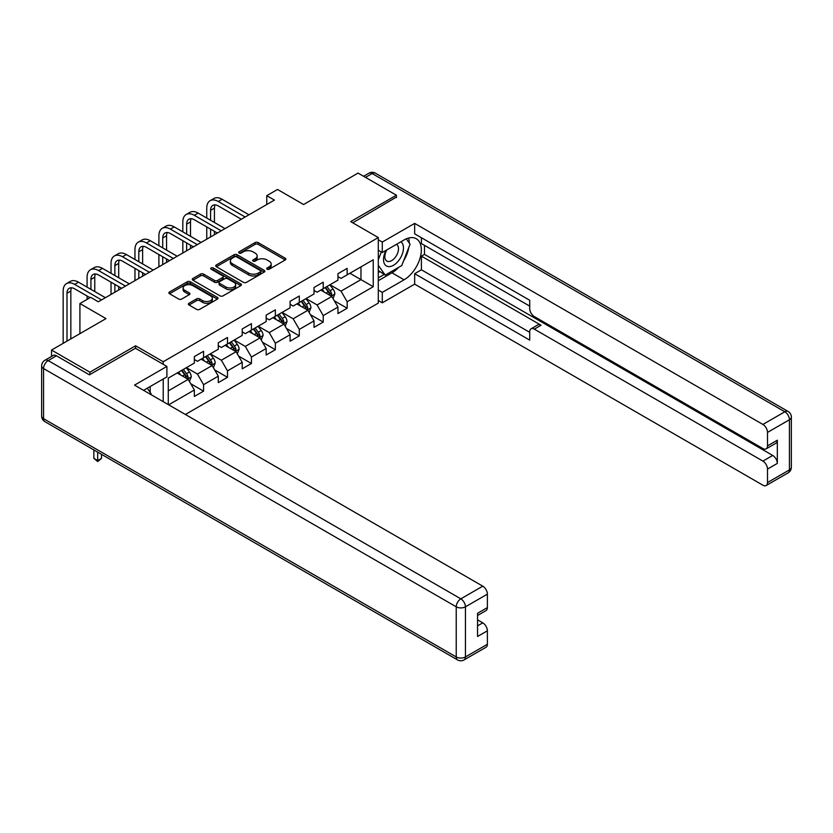 <?xml version="1.0" encoding="UTF-8"?>
<svg xmlns="http://www.w3.org/2000/svg" width="833" height="833" viewBox="0 0 833 833"><rect width="100%" height="100%" fill="white"/><g stroke="black" fill="none" stroke-linecap="round" stroke-linejoin="round"><path stroke-width="1.25" d="M267.122 269.205A1.489 0.864 0 0 0 269.226 269.205L285.23 259.969A2.135 1.229 0 0 0 285.854 259.094A2.135 1.229 0 0 0 285.23 258.23L258.126 242.58A2.135 1.229 0 0 0 255.106 242.58L239.113 251.816A1.489 0.864 0 0 0 238.675 252.42A1.489 0.864 0 0 0 239.113 253.034A1.489 0.864 0 0 0 241.216 253.034L243.288 251.837A6.81 3.936 0 0 1 252.93 251.837L255.19 253.138A6.81 3.936 0 0 1 257.178 255.918A6.81 3.936 0 0 1 255.19 258.709L253.117 259.896A1.489 0.864 0 0 0 252.68 260.51A1.489 0.864 0 0 0 253.117 261.114A1.489 0.864 0 0 0 255.221 261.114L257.293 259.917A6.81 3.936 0 0 1 266.935 259.917L269.194 261.229A6.81 3.936 0 0 1 271.183 264.009A6.81 3.936 0 0 1 269.194 266.789L267.122 267.987A1.489 0.864 0 0 0 266.685 268.59A1.489 0.864 0 0 0 267.122 269.205L267.122 267.987M189.008 303.264A2.135 1.229 0 0 0 188.383 304.128A2.135 1.229 0 0 0 189.008 305.003L196.609 309.387A2.135 1.229 0 0 0 199.618 309.387L217.392 299.13A2.135 1.229 0 0 0 218.017 298.266A2.135 1.229 0 0 0 217.392 297.391L190.288 281.741A2.135 1.229 0 0 0 187.269 281.741L169.505 291.998A2.135 1.229 0 0 0 168.88 292.872A2.135 1.229 0 0 0 169.505 293.737L178.689 299.047A2.135 1.229 0 0 0 181.698 299.047L189.31 294.653A2.135 1.229 0 0 0 189.934 293.789A2.135 1.229 0 0 0 189.31 292.914L184.749 290.29A5.696 3.29 0 0 1 183.083 287.958A5.696 3.29 0 0 1 186.602 284.917A5.696 3.29 0 0 1 192.808 285.636L210.655 295.934A5.696 3.29 0 0 1 212.321 298.266A5.696 3.29 0 0 1 208.802 301.296A5.696 3.29 0 0 1 202.596 300.588L199.618 298.87A2.135 1.229 0 0 0 196.609 298.87L189.008 303.264L189.008 305.003M396.404 197.608L396.404 195.224L358.055 173.077L303.587 204.522L277.514 189.466L266.768 195.661L274.442 200.087L98.325 301.775L90.651 297.339L79.916 303.545L79.916 333.658M135.602 348.361L135.602 345.789L89.891 372.184L51.531 350.047L105.999 318.602L79.916 303.545M135.602 345.789L163.216 361.73L378.297 237.561L378.297 303.097L185.384 414.48M396.404 195.224L350.683 221.609L378.297 237.561M243.444 282.356A2.135 1.229 0 0 0 246.453 282.356L264.217 272.089A2.135 1.229 0 0 0 264.842 271.225A2.135 1.229 0 0 0 264.217 270.35L237.113 254.711A2.135 1.229 0 0 0 234.104 254.711L216.341 264.967A2.135 1.229 0 0 0 215.716 265.831A2.135 1.229 0 0 0 216.341 266.706L243.444 282.356M211.738 269.528A1.489 0.864 0 0 1 213.248 269.736L240.779 285.625L223.036 295.871A2.135 1.229 0 0 1 220.027 295.871L192.923 280.221L192.923 278.482A2.135 1.229 0 0 0 192.298 279.357A2.135 1.229 0 0 0 192.923 280.221M192.923 278.482L200.524 274.088A2.135 1.229 0 0 1 203.533 274.088L214.529 280.44A2.135 1.229 0 0 0 217.538 280.44L222.588 277.524A2.135 1.229 0 0 0 223.213 276.66A2.135 1.229 0 0 0 222.588 275.785L211.145 269.184A1.489 0.864 0 0 1 210.707 268.57A1.489 0.864 0 0 1 211.624 267.778A1.489 0.864 0 0 1 213.248 267.966L240.81 283.876A2.135 1.229 0 0 1 241.435 284.74A2.135 1.229 0 0 1 240.81 285.615L240.81 283.876M51.531 356.43L51.531 350.047M89.891 372.184L89.891 374.579M163.216 401.683L163.216 379.005M163.216 364.302L163.216 361.73M190.757 383.742L203.564 391.146L203.564 384.679L218.288 376.172L218.288 382.639L227.492 377.328L227.492 370.862L242.226 362.355L242.226 368.821L251.431 363.511L251.431 357.045L266.154 348.538L266.154 355.004L275.359 349.693L275.359 343.227L290.092 334.72L290.092 341.186L299.297 335.876L299.297 329.41L314.02 320.903L314.02 327.369L323.225 322.059L323.225 315.592L337.948 307.085L337.948 313.552L347.153 308.241L347.153 301.775L373.236 286.719L373.236 259.792L360.97 266.872L360.97 279.628L373.236 286.719M203.564 391.146L194.36 396.456L194.36 389.99L168.662 404.828M168.276 404.599L168.276 378.12L194.36 363.063L194.36 356.597L203.564 351.287L203.564 357.753L218.288 349.246L218.288 342.779L227.492 337.469L227.492 343.935L242.226 335.428L242.226 328.962L251.431 323.652L251.431 330.118L266.154 321.611L266.154 315.145L275.359 309.834L275.359 316.301L290.092 307.794L290.092 301.327L299.297 296.017L299.297 302.483L314.02 293.976L314.02 287.51L323.225 282.2L323.225 288.666L337.948 280.159L337.948 273.693L347.153 268.382L347.153 274.848L373.236 259.792M201.107 359.169L212.155 365.541L197.431 374.048L186.384 367.665M194.36 359.523L197.431 361.293L203.564 357.753M197.431 374.048L203.564 384.679M212.155 365.541L218.288 376.172M225.045 345.351L236.093 351.724L221.359 360.231L210.312 353.848M218.288 345.705L221.359 347.476L227.492 343.935M221.359 360.231L227.492 370.862M236.093 351.724L242.226 362.355M248.973 331.534L260.021 337.906L245.298 346.413L234.25 340.031M242.226 331.888L245.298 333.658L251.431 330.118M245.298 346.413L251.431 357.045M260.021 337.906L266.154 348.538M272.912 317.717L283.949 324.089L269.226 332.596L258.178 326.213M266.154 318.071L269.226 319.841L275.359 316.301M269.226 332.596L275.359 343.227M283.949 324.089L290.092 334.72M296.84 303.899L307.887 310.272L293.154 318.779L282.116 312.396M290.092 304.253L293.154 306.023L299.297 302.483M293.154 318.779L299.297 329.41M307.887 310.272L314.02 320.903M320.767 290.082L331.815 296.454L317.092 304.961L306.044 298.578M314.02 290.436L317.092 292.206L323.225 288.666M317.092 304.961L323.225 315.592M331.815 296.454L337.948 307.085M349.922 273.255L360.97 279.628L341.02 291.144L329.972 284.761M337.948 276.618L341.02 278.389L347.153 274.848M341.02 291.144L347.153 301.775M266.768 195.661L266.768 204.522M168.276 390.875L188.227 379.359L177.179 372.986M188.227 379.359L194.36 389.99M334.345 300.838L347.153 308.241M310.417 314.655L323.225 322.059M286.479 328.473L299.297 335.876M262.551 342.29L275.359 349.693M238.623 356.108L251.431 363.511M214.685 369.925L227.492 377.328M267.716 269.413L269.194 268.559A6.81 3.936 0 0 0 271.183 265.779L271.183 264.009M257.178 255.918L257.178 257.699A6.81 3.936 0 0 1 255.19 260.479L253.711 261.333M285.198 259.979L258.126 244.35A2.135 1.229 0 0 0 255.106 244.35L239.706 253.242M264.196 272.11L237.113 256.481A2.135 1.229 0 0 0 234.104 256.481L216.361 266.716M260.458 271.829A1.489 0.864 0 0 0 260.896 271.225A1.489 0.864 0 0 0 260.458 270.61L236.666 256.876A1.489 0.864 0 0 0 234.552 256.876L232.376 258.136A6.81 3.936 0 0 0 230.377 260.927A6.81 3.936 0 0 0 232.376 263.707L248.64 273.089A6.81 3.936 0 0 0 258.272 273.089L260.458 271.829L260.458 273.609A1.489 0.864 0 0 0 260.896 272.995L260.896 271.225M230.377 260.927L230.377 262.697A6.81 3.936 0 0 0 232.376 265.477L232.376 263.707M260.458 273.609L258.272 274.869A6.81 3.936 0 0 1 248.64 274.869L232.376 265.477M192.944 280.242L200.524 275.869L200.524 274.088M223.213 276.66L223.213 278.43A2.135 1.229 0 0 1 222.588 279.294L217.538 282.21A2.135 1.229 0 0 1 214.529 282.21L203.533 275.869A2.135 1.229 0 0 0 200.524 275.869M225.93 287.021A5.696 3.29 0 0 0 232.147 287.739A5.696 3.29 0 0 0 235.656 284.699A5.696 3.29 0 0 0 233.99 282.377L227.701 278.743A2.135 1.229 0 0 0 224.691 278.743L219.652 281.658A2.135 1.229 0 0 0 219.027 282.522A2.135 1.229 0 0 0 219.652 283.397L225.93 287.021L225.93 288.801A5.696 3.29 0 0 0 232.147 289.509A5.696 3.29 0 0 0 235.656 286.469L235.656 284.699M219.027 282.522L219.027 284.292A2.135 1.229 0 0 0 219.652 285.167L219.652 283.397M225.93 288.801L219.652 285.167M212.321 298.266L212.321 300.036A5.696 3.29 0 0 1 208.802 303.077A5.696 3.29 0 0 1 202.596 302.358L199.618 300.64A2.135 1.229 0 0 0 196.609 300.64L189.029 305.013M183.083 287.958L183.083 289.728A5.696 3.29 0 0 0 184.749 292.06L184.749 290.29M189.31 292.914L189.31 294.653L184.749 292.06M217.361 299.151L190.288 283.512A2.135 1.229 0 0 0 187.269 283.512L169.536 293.757L169.505 291.998M333.033 298.558L334.856 293.955A5.748 3.322 -120 0 0 333.023 289.061L329.858 284.834M324.329 292.133L322.184 289.27M330.93 295.944L331.753 294.205A5.748 3.322 -120 0 0 330.107 290.748L326.942 286.521M325.495 287.354L329.014 292.039A2.926 1.687 60 0 1 329.545 292.935L331.753 294.205M325.099 287.583L328.264 291.81A5.748 3.322 60 0 1 329.91 295.267M206.751 218.059L206.751 208.135A16.275 9.392 60 0 1 210.124 200.68L213.956 198.473A16.275 9.392 60 0 1 222.099 199.274L248.973 214.799M210.124 200.68A16.275 9.392 60 0 1 218.256 201.492L245.141 217.007M241.299 219.225L218.256 205.918A10.85 6.258 -120 0 0 212.842 205.387A10.85 6.258 -120 0 0 210.593 210.353L210.593 220.266M215.101 204.887A10.85 6.258 -120 0 0 214.425 208.135L214.425 222.484M210.593 229.127L210.593 236.957M214.425 231.335L214.425 234.739M206.751 239.165L206.751 226.909M386.075 250.337A14.099 8.143 120 0 0 388.501 266.612A14.099 8.143 120 0 0 401.235 256.533A14.099 8.143 120 0 0 400.902 241.778M386.876 249.879A9.652 5.571 120 0 0 386.845 261.083A9.652 5.571 120 0 0 388.261 261.52A9.652 5.571 120 0 0 397.091 254.388A9.652 5.571 120 0 0 396.498 244.361A9.652 5.571 120 0 0 396.466 244.34M406.275 238.842L410.055 244.204L401.766 265.55L385.21 275.109L378.297 270.475M385.21 275.109L378.297 265.29M378.297 259.781L381.327 251.972M147.243 388.23L151.096 393.707L150.783 394.498M378.297 250.223L382.285 252.524L382.285 242.07L414.657 223.39L762.903 424.445L784.842 411.773L372.164 173.524L365.489 177.377M382.285 252.524L404.078 239.946A24.407 14.088 120 0 1 416.281 238.738A24.407 14.088 120 0 1 420.019 258.303A24.407 14.088 120 0 1 404.078 279.805L382.285 292.383L382.285 302.837L414.657 284.147L414.657 273.693L529.715 340.124L529.715 331.794A6.508 3.759 -120 0 1 531.069 328.816A6.508 3.759 -120 0 1 534.317 329.139L762.903 461.107L772.722 455.443A6.508 3.759 60 0 1 777.324 463.419L777.324 440.209A6.508 3.759 60 0 1 775.981 443.187L766.162 448.852A6.508 3.759 -120 0 0 767.505 445.874L767.505 432.41A6.508 3.759 -120 0 0 762.903 424.445M424.476 245.35L424.476 254.388L421.404 256.158L421.404 269.798L414.657 273.693M421.404 237.738L421.404 243.58L529.715 306.107M766.162 448.852A6.508 3.759 -120 0 1 762.903 448.539L534.317 316.561A6.508 3.759 -120 0 1 529.715 308.595L529.715 300.265L414.657 233.834L414.657 223.39M378.297 239.769L382.285 242.07M378.297 300.536L382.285 302.837M378.297 290.082L382.285 292.383M414.657 284.147L762.903 485.202A6.508 3.759 -120 0 0 766.162 485.524A6.508 3.759 -120 0 0 767.505 482.546L767.505 469.083A6.508 3.759 -120 0 0 762.903 461.107M396.404 197.077L352.755 222.807M421.404 256.158L541.075 325.245L534.317 329.139M424.476 254.388L772.722 455.443M421.404 269.798L529.715 332.325M531.069 328.816L537.816 324.922A6.508 3.759 60 0 1 541.075 325.245M378.297 280.69L391.958 272.808A24.407 14.088 120 0 0 398.715 267.31M403.568 260.927A24.407 14.088 120 0 0 408.816 247.38M409.211 243.007A24.407 14.088 120 0 0 408.607 238.03M378.297 277.858L384.138 274.494M378.297 272.547L379.536 271.829M56.446 355.795L48.158 360.585A6.508 3.759 -120 0 0 44.909 360.262L53.187 355.472A6.508 3.759 60 0 1 56.446 355.795L89.423 374.84L135.446 348.267L166.902 366.426L166.902 376.88L145.119 389.459A24.407 14.088 120 0 0 143.64 390.375M166.902 366.426L134.529 385.117L482.776 586.172A6.508 3.759 60 0 1 487.378 594.148L487.378 607.611A6.508 3.759 60 0 1 486.024 610.589L477.559 615.483M150.179 392.405L150.179 386.533M477.559 625.854L482.776 622.845A6.508 3.759 60 0 1 487.378 630.81L487.378 644.273A6.508 3.759 60 0 1 486.024 647.262L464.085 659.923A6.508 3.759 -120 0 0 465.439 656.945L487.378 644.273M487.378 607.611L477.559 613.275L477.559 636.485L487.378 630.81M482.776 622.845L477.559 619.835M309.095 312.375L310.917 307.773A5.748 3.322 -120 0 0 309.085 302.879L305.919 298.651M300.401 305.95L298.245 303.087M306.992 309.761L307.814 308.023A5.748 3.322 -120 0 0 306.169 304.566L303.004 300.338M301.567 301.171L305.076 305.857A2.926 1.687 60 0 1 305.607 306.752L307.814 308.023M301.161 301.4L304.326 305.628A5.748 3.322 60 0 1 305.982 309.085M285.167 326.192L286.989 321.59A5.748 3.322 -120 0 0 285.157 316.696L281.991 312.469M276.473 319.768L274.317 316.904M283.064 323.579L283.886 321.84A5.748 3.322 -120 0 0 282.241 318.383L279.076 314.156M277.628 314.989L281.148 319.674A2.926 1.687 60 0 1 281.679 320.57L283.886 321.84M277.233 315.218L280.398 319.445A5.748 3.322 60 0 1 282.043 322.902M182.823 231.876L182.823 221.953A16.275 9.392 60 0 1 186.196 214.498L190.028 212.29A16.275 9.392 60 0 1 198.16 213.092L225.045 228.606M186.196 214.498A16.275 9.392 60 0 1 194.328 215.31L221.203 230.824M217.371 233.042L194.328 219.735A10.85 6.258 -120 0 0 188.904 219.204A10.85 6.258 -120 0 0 186.654 224.16L186.654 234.083M191.173 218.704A10.85 6.258 -120 0 0 190.497 221.953L190.497 236.301M186.654 242.944L186.654 250.775M190.497 245.152L190.497 248.557M182.823 252.982L182.823 240.727M158.895 245.683L158.895 235.77A16.275 9.392 60 0 1 162.258 228.315L166.1 226.107A16.275 9.392 60 0 1 174.232 226.909L201.107 242.424M162.258 228.315A16.275 9.392 60 0 1 170.401 229.127L197.275 244.642M193.443 246.86L170.401 233.552A10.85 6.258 -120 0 0 164.976 233.021A10.85 6.258 -120 0 0 162.727 237.978L162.727 247.901M167.246 232.511A10.85 6.258 -120 0 0 166.558 235.77L166.558 250.119M162.727 256.762L162.727 264.592M166.558 258.969L166.558 262.374M158.895 266.799L158.895 254.544M261.229 340.01L263.061 335.407A5.748 3.322 -120 0 0 261.218 330.514L258.053 326.286M252.534 333.585L250.389 330.722M259.125 337.396L259.948 335.657A5.748 3.322 -120 0 0 258.303 332.2L255.137 327.973M253.701 328.806L257.21 333.492A2.926 1.687 60 0 1 257.741 334.377L259.948 335.657M253.305 329.035L256.47 333.262A5.748 3.322 60 0 1 258.115 336.719M237.301 353.827L239.123 349.225A5.748 3.322 -120 0 0 237.29 344.331L234.125 340.103M228.606 347.403L226.451 344.539M235.198 351.214L236.02 349.475A5.748 3.322 -120 0 0 234.375 346.018L231.21 341.79M229.773 342.623L233.282 347.309A2.926 1.687 60 0 1 233.813 348.194L236.02 349.475M229.367 342.852L232.532 347.08A5.748 3.322 60 0 1 234.177 350.537M213.363 367.645L215.195 363.042A5.748 3.322 -120 0 0 213.363 358.148L210.187 353.921M204.668 361.22L202.523 358.346M211.27 365.031L212.092 363.292A5.748 3.322 -120 0 0 210.447 359.835L207.282 355.608M205.834 356.441L209.354 361.126A2.926 1.687 60 0 1 209.885 362.011L212.092 363.292M205.439 356.67L208.604 360.897A5.748 3.322 60 0 1 210.249 364.354M134.956 259.5L134.956 249.588A16.275 9.392 60 0 1 138.33 242.132L142.162 239.925A16.275 9.392 60 0 1 150.304 240.727L177.179 256.241M138.33 242.132A16.275 9.392 60 0 1 146.462 242.944L173.347 258.459M169.505 260.677L146.462 247.37A10.85 6.258 -120 0 0 141.037 246.839A10.85 6.258 -120 0 0 138.799 251.795L138.799 261.718M143.307 246.329A10.85 6.258 -120 0 0 142.63 249.588L142.63 263.936M138.799 270.579L138.799 278.409M142.63 272.787L142.63 276.192M134.956 280.617L134.956 268.361M111.028 273.318L111.028 263.405A16.275 9.392 60 0 1 114.392 255.95L118.234 253.742A16.275 9.392 60 0 1 126.366 254.544L153.241 270.059M114.392 255.95A16.275 9.392 60 0 1 122.534 256.762L149.409 272.276M145.577 274.494L122.534 261.187A10.85 6.258 -120 0 0 117.109 260.646A10.85 6.258 -120 0 0 114.86 265.612L114.86 275.536M119.379 260.146A10.85 6.258 -120 0 0 118.703 263.405L118.703 277.753M114.86 284.397L114.86 292.227M118.703 286.604L118.703 290.009M111.028 294.434L111.028 282.179M87.09 287.135L87.09 277.222A16.275 9.392 60 0 1 90.464 269.767L94.296 267.56A16.275 9.392 60 0 1 102.438 268.361L129.313 283.876M90.464 269.767A16.275 9.392 60 0 1 98.596 270.579L125.481 286.094M121.639 288.312L98.596 275.005A10.85 6.258 -120 0 0 93.181 274.463A10.85 6.258 -120 0 0 90.932 279.43L90.932 289.353M95.441 273.963A10.85 6.258 -120 0 0 94.764 277.222L94.764 291.571M87.09 299.401L87.09 295.996M189.435 381.462L191.257 376.86A5.748 3.322 -120 0 0 189.424 371.966L186.259 367.738M180.74 375.037L178.585 372.164M187.331 378.848L188.154 377.11A5.748 3.322 -120 0 0 186.509 373.653L183.343 369.425M181.906 370.258L185.415 374.944A2.926 1.687 60 0 1 185.946 375.829L188.154 377.11M181.5 370.487L184.666 374.715A5.748 3.322 60 0 1 186.311 378.172M97.68 452.132L97.68 460.566L101.511 458.348L101.511 454.349M101.511 458.348L97.68 461.534L93.848 458.348L93.848 449.924M93.848 458.348L97.68 460.566L97.68 461.534M63.162 343.331L63.162 291.04A16.275 9.392 60 0 1 66.536 283.584L70.368 281.377A16.275 9.392 60 0 1 78.5 282.179L105.385 297.693M66.536 283.584A16.275 9.392 60 0 1 74.668 284.397L101.543 299.911M90.037 297.693L74.668 288.822A10.85 6.258 -120 0 0 69.243 288.28A10.85 6.258 -120 0 0 66.994 293.247L66.994 341.114M71.513 287.781A10.85 6.258 -120 0 0 70.836 291.04L70.836 338.896M269.194 268.559L269.194 266.789M253.117 261.114L253.117 259.896M255.19 260.479L255.19 258.709M239.113 253.034L239.113 251.816M255.106 244.35L255.106 242.58M258.126 244.35L258.126 242.58M285.23 259.969L285.23 258.23M216.341 266.706L216.341 264.967M234.104 256.481L234.104 254.711M237.113 256.481L237.113 254.711M264.217 272.089L264.217 270.35M248.64 274.869L248.64 273.089M258.272 274.869L258.272 273.089M203.533 275.869L203.533 274.088M214.529 282.21L214.529 280.44M217.538 282.21L217.538 280.44M222.588 279.294L222.588 277.524M213.248 269.736L213.248 267.966M196.609 300.64L196.609 298.87M199.618 300.64L199.618 298.87M202.596 302.358L202.596 300.588M187.269 283.512L187.269 281.741M190.288 283.512L190.288 281.741M217.392 299.13L217.392 297.391M331.253 296.131L334.814 294.07M330.107 290.748L333.023 289.061M326.015 293.112L328.264 291.81M222.099 199.274L218.256 201.492M214.425 208.135L210.593 210.353M767.505 445.874L777.324 440.209M777.324 463.419L767.505 469.083M767.505 482.546L789.445 469.885L789.445 419.749L767.505 432.41M391.958 272.808L404.078 279.805M789.445 469.885A6.508 3.759 60 0 1 788.091 472.863A6.508 6.508 0 0 0 791.35 467.219A6.508 3.759 180 0 1 789.445 469.885M789.445 419.749A6.508 3.759 0 0 0 791.35 417.094A6.508 6.508 0 0 0 788.091 411.45A6.508 3.759 -60 0 0 784.842 411.773A6.508 3.759 60 0 1 789.445 419.749M363.584 176.273L368.915 173.202A6.508 3.759 60 0 1 372.164 173.524A6.508 3.759 -60 0 1 375.423 173.202L788.091 411.45M44.909 360.262A6.508 6.508 0 0 0 41.65 365.895A6.508 3.759 180 0 0 43.555 368.55A6.508 3.759 -60 0 1 48.158 360.585L460.836 598.844A6.508 3.759 -60 0 0 456.234 606.809L43.555 368.55L43.555 418.687L456.234 656.945L456.234 606.809A6.508 3.759 -0 0 0 465.439 606.809L465.439 656.945A6.508 3.759 180 0 1 456.234 656.945A6.508 3.759 -60 0 0 457.577 659.923A6.508 6.508 0 0 0 464.085 659.923M487.378 594.148L465.439 606.809A6.508 3.759 -120 0 0 460.836 598.844L482.776 586.172M44.909 421.665A6.508 3.759 -60 0 1 43.555 418.687A6.508 3.759 -0 0 1 41.65 416.031A6.508 6.508 0 0 0 44.909 421.665L457.577 659.923M307.315 309.949L310.886 307.887M306.169 304.566L309.085 302.879M302.087 306.929L304.326 305.628M283.387 323.766L286.948 321.705M282.241 318.383L285.157 316.696M278.149 320.747L280.398 319.445M198.16 213.092L194.328 215.31M190.497 221.953L186.654 224.16M174.232 226.909L170.401 229.127M166.558 235.77L162.727 237.978M259.448 337.584L263.02 335.522M258.303 332.2L261.218 330.514M254.221 334.564L256.47 333.262M235.52 351.401L239.092 349.339M234.375 346.018L237.29 344.331M230.283 348.381L232.532 347.08M211.592 365.218L215.153 363.157M210.447 359.835L213.363 358.148M206.355 362.188L208.604 360.897M150.304 240.727L146.462 242.944M142.63 249.588L138.799 251.795M126.366 254.544L122.534 256.762M118.703 263.405L114.86 265.612M102.438 268.361L98.596 270.579M94.764 277.222L90.932 279.43M187.654 379.036L191.226 376.974M186.509 373.653L189.424 371.966M182.417 376.006L184.666 374.715M78.5 282.179L74.668 284.397M70.836 291.04L66.994 293.247M766.162 485.524L788.091 472.863M791.35 467.219L791.35 417.094M375.423 173.202A6.508 6.508 0 0 0 368.915 173.202M41.65 365.895L41.65 416.031"/></g></svg>
